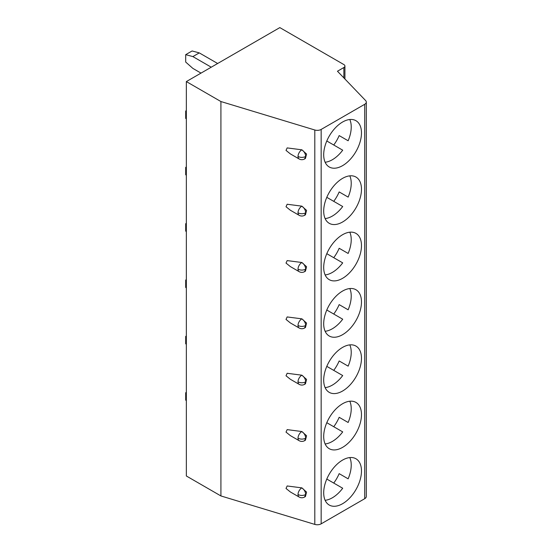 <?xml version="1.0" encoding="UTF-8"?>
<svg xmlns="http://www.w3.org/2000/svg" width="552" height="552" viewBox="0 0 552 552"><rect width="100%" height="100%" fill="white"/><g stroke="black" fill="none" stroke-linecap="round" stroke-linejoin="round"><path stroke-width="0.83" d="M279.829 27.6L186.341 81.579L220.917 101.54L314.799 129.996A5.43 3.139 0 0 0 321.16 129.437L364.706 104.293A5.43 3.139 0 0 0 366.3 102.079A5.43 3.139 0 0 0 365.617 100.561L337.458 71.229L343.868 67.53A3.622 2.091 0 0 0 344.931 66.047A3.622 2.091 0 0 0 343.868 64.57L279.829 27.6M186.341 81.579L186.341 475.983L220.917 495.944L314.799 524.4A5.43 3.139 0 0 0 321.16 523.841L364.706 498.697A5.43 3.139 0 0 0 366.3 496.483L366.3 102.079M186.341 400.683L185.7 400.117L185.7 392.72L186.341 392.893M185.7 392.72L186.341 392.355M220.917 101.54L220.917 495.944M299.143 497.028L290.366 491.963L286.012 488.458L287.164 485.967L301.861 487.871L306.567 492.108L305.442 496.531L304.58 497.028L305.704 494.537C305.484 491.735 304.2 489.514 301.861 487.871A5.43 3.139 120 0 0 298.018 494.537A5.43 3.139 120 0 0 299.143 497.028A5.43 5.43 0 0 0 304.58 497.028L304.531 497.055M299.143 440.682L290.366 435.618L286.012 432.112L287.164 429.622L301.861 431.533L306.567 435.763L305.442 440.185L304.58 440.682L305.704 438.198C305.484 435.39 304.2 433.168 301.861 431.533A5.43 3.139 120 0 0 298.018 438.198A5.43 3.139 120 0 0 299.143 440.682A5.43 5.43 0 0 0 304.58 440.682L304.531 440.71M299.143 384.337L290.366 379.272L286.012 375.774L287.164 373.283L301.861 375.187L306.567 379.417L305.442 383.84L304.58 384.337L305.704 381.853C305.484 379.051 304.2 376.83 301.861 375.187A5.43 3.139 120 0 0 298.018 381.853A5.43 3.139 120 0 0 299.143 384.337A5.43 5.43 0 0 0 304.58 384.337L304.531 384.364M299.143 327.998L290.366 322.934L286.012 319.429L287.164 316.938L301.861 318.842L306.567 323.079L305.442 327.502L304.58 327.991L305.704 325.507C305.484 322.706 304.2 320.484 301.861 318.842A5.43 3.139 120 0 0 298.018 325.507A5.43 3.139 120 0 0 299.143 327.998A5.43 5.43 0 0 0 304.58 327.998L304.531 328.019M299.143 271.653L290.366 266.588L286.012 263.083L287.164 260.592L301.861 262.504L306.567 266.733L305.442 271.156L304.58 271.653L305.704 269.169C305.484 266.361 304.2 264.139 301.861 262.504A5.43 3.139 120 0 0 298.018 269.169A5.43 3.139 120 0 0 299.143 271.653A5.43 5.43 0 0 0 304.58 271.653L304.531 271.681M299.143 215.308L290.366 210.243L286.012 206.738L287.164 204.247L301.861 206.158L306.567 210.388L305.442 214.811L304.58 215.308L305.704 212.824C305.484 210.015 304.2 207.793 301.861 206.158A5.43 3.139 120 0 0 298.018 212.824A5.43 3.139 120 0 0 299.143 215.308A5.43 5.43 0 0 0 304.58 215.308L304.531 215.335M301.875 149.82L306.567 154.049L305.442 158.465L304.58 158.962L305.704 156.478C305.484 153.677 304.2 151.455 301.861 149.813A5.43 3.139 120 0 0 298.018 156.478A5.43 3.139 120 0 0 299.143 158.969A5.43 5.43 0 0 0 304.58 158.969L304.531 158.99M299.143 158.969L290.366 153.898L286.012 150.399L287.164 147.908L301.861 149.813M342.585 460.085A26.717 15.421 120 0 0 325.135 483.628A26.717 15.421 120 0 0 329.227 505.032A26.717 15.421 120 0 0 342.585 503.707A26.717 15.421 120 0 0 360.042 480.164A26.717 15.421 120 0 0 355.943 458.76A26.717 15.421 120 0 0 342.585 460.085M342.585 403.74A26.717 15.421 120 0 0 325.135 427.282A26.717 15.421 120 0 0 329.227 448.686A26.717 15.421 120 0 0 342.585 447.368A26.717 15.421 120 0 0 360.042 423.826A26.717 15.421 120 0 0 355.943 402.415A26.717 15.421 120 0 0 342.585 403.74M342.585 347.394A26.717 15.421 120 0 0 325.135 370.937A26.717 15.421 120 0 0 329.227 392.348A26.717 15.421 120 0 0 342.585 391.023A26.717 15.421 120 0 0 360.042 367.48A26.717 15.421 120 0 0 355.943 346.076A26.717 15.421 120 0 0 342.585 347.394M342.585 291.056A26.717 15.421 120 0 0 325.135 314.592A26.717 15.421 120 0 0 329.227 336.002A26.717 15.421 120 0 0 342.585 334.678A26.717 15.421 120 0 0 360.042 311.135A26.717 15.421 120 0 0 355.943 289.731A26.717 15.421 120 0 0 342.585 291.056M342.585 234.71A26.717 15.421 120 0 0 325.135 258.253A26.717 15.421 120 0 0 329.227 279.657A26.717 15.421 120 0 0 342.585 278.332A26.717 15.421 120 0 0 360.042 254.796A26.717 15.421 120 0 0 355.943 233.386A26.717 15.421 120 0 0 342.585 234.71M342.585 178.365A26.717 15.421 120 0 0 325.135 201.908A26.717 15.421 120 0 0 329.227 223.312A26.717 15.421 120 0 0 342.585 221.994A26.717 15.421 120 0 0 360.042 198.451A26.717 15.421 120 0 0 355.943 177.04A26.717 15.421 120 0 0 342.585 178.365M342.585 122.02A26.717 15.421 120 0 0 325.135 145.562A26.717 15.421 120 0 0 329.227 166.973A26.717 15.421 120 0 0 342.585 165.648A26.717 15.421 120 0 0 360.042 142.105A26.717 15.421 120 0 0 355.943 120.702A26.717 15.421 120 0 0 342.585 122.02M325.128 500.305A26.717 15.421 120 0 0 332.338 497.794A26.717 15.421 120 0 0 342.702 488.237L326.791 479.053M349.802 457.573A26.717 15.421 120 0 1 348.133 478.825L339.169 473.651A26.717 15.421 120 0 1 333.739 483.062M348.133 478.825L339.169 473.651M325.128 443.96A26.717 15.421 120 0 0 332.338 441.448A26.717 15.421 120 0 0 342.702 431.892L326.791 422.708M349.802 401.228A26.717 15.421 120 0 1 348.133 422.48L339.169 417.305A26.717 15.421 120 0 1 333.739 426.717M348.133 422.48L339.169 417.305M325.128 387.621A26.717 15.421 120 0 0 332.338 385.11A26.717 15.421 120 0 0 342.702 375.553L326.791 366.362M349.802 344.883A26.717 15.421 120 0 1 348.133 366.142L339.169 360.96A26.717 15.421 120 0 1 333.739 370.371M348.133 366.142L339.169 360.96M325.128 331.276A26.717 15.421 120 0 0 332.338 328.764A26.717 15.421 120 0 0 342.702 319.208L326.791 310.017M349.802 288.544A26.717 15.421 120 0 1 348.133 309.796L339.169 304.621A26.717 15.421 120 0 1 333.739 314.033M348.133 309.796L339.169 304.621M325.128 274.93A26.717 15.421 120 0 0 332.338 272.419A26.717 15.421 120 0 0 342.702 262.862L326.791 253.678M349.802 232.199A26.717 15.421 120 0 1 348.133 253.451L339.169 248.276A26.717 15.421 120 0 1 333.739 257.687M348.133 253.451L339.169 248.276M325.128 218.585A26.717 15.421 120 0 0 332.338 216.073A26.717 15.421 120 0 0 342.702 206.517L326.791 197.333M349.802 175.853A26.717 15.421 120 0 1 348.133 197.105L339.169 191.93A26.717 15.421 120 0 1 333.739 201.342M348.133 197.105L339.169 191.93M325.128 162.247A26.717 15.421 120 0 0 332.338 159.735A26.717 15.421 120 0 0 342.702 150.178L326.791 140.988M349.802 119.508A26.717 15.421 120 0 1 348.133 140.767L339.169 135.592A26.717 15.421 120 0 1 333.739 145.004M348.133 140.767L339.169 135.592M305.704 494.537C303.124 495.751 300.564 495.751 298.018 494.537M305.704 438.198C303.124 439.413 300.564 439.413 298.018 438.198M305.704 381.853C303.124 383.067 300.564 383.067 298.018 381.853M305.704 325.507C303.124 326.722 300.564 326.722 298.018 325.507M305.704 269.169C303.124 270.383 300.564 270.383 298.018 269.169M305.704 212.824C303.124 214.038 300.564 214.038 298.018 212.824M305.704 156.478C303.124 157.693 300.564 157.693 298.018 156.478M186.341 344.344L185.7 343.772L185.7 336.382L186.341 336.554M185.7 336.382L186.341 336.009M186.341 287.999L185.7 287.433L185.7 280.036L186.341 280.209M185.7 280.036L186.341 279.664M186.341 231.654L185.7 231.088L185.7 223.691L186.341 223.864M185.7 223.691L186.341 223.325M186.341 175.308L185.7 174.742L185.7 167.346L186.341 167.518M185.7 167.346L186.341 166.98M186.341 118.97L185.7 118.397L185.7 111.007L186.341 111.18M185.7 111.007L186.341 110.635M201.004 73.112L192.876 68.413L185.7 62.059L185.7 54.662L192.876 56.587L211.25 67.192M192.876 56.587L199.279 52.889L217.654 63.501M185.7 54.662L192.103 50.963L199.279 52.889M314.799 129.996L314.799 524.4M321.16 129.437L321.16 523.841M364.706 104.293L364.706 498.697M343.868 67.53L343.868 77.901M344.931 79.005L344.931 66.047"/></g></svg>
